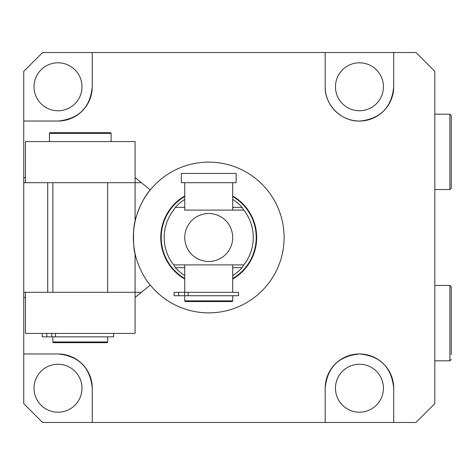 <?xml version="1.0" encoding="UTF-8"?>
<svg xmlns="http://www.w3.org/2000/svg" width="475" height="475" viewBox="0 0 475 475"><rect width="100%" height="100%" fill="white"/><g stroke="black" fill="none" stroke-linecap="round" stroke-linejoin="round"><path stroke-width="0.71" d="M393.704 388.223A34.253 34.253 0 0 0 359.444 353.964C380.196 355.9 391.614 367.317 393.704 388.223L393.704 422.477L415.969 422.477L434.809 403.637L434.809 71.363L415.969 52.523L393.704 52.523L393.704 86.777C391.691 107.415 380.457 118.833 360.003 121.03C341.757 121.968 324.562 105.165 325.191 86.777L325.191 52.523L325.191 86.777A34.253 34.253 0 0 0 359.444 121.036A34.253 34.253 0 0 0 393.704 86.777M359.444 364.242A23.976 23.976 0 0 0 335.469 388.223A23.976 23.976 0 0 0 359.444 412.199A23.976 23.976 0 0 0 383.426 388.223A23.976 23.976 0 0 0 359.444 364.242M58.003 364.242A23.976 23.976 0 0 0 34.028 388.223A23.976 23.976 0 0 0 58.003 412.199A23.976 23.976 0 0 0 81.985 388.223A23.976 23.976 0 0 0 58.003 364.242M359.444 110.758A23.976 23.976 0 0 1 335.469 86.777A23.976 23.976 0 0 1 359.444 62.801A23.976 23.976 0 0 1 383.426 86.777A23.976 23.976 0 0 1 359.444 110.758M58.003 110.758A23.976 23.976 0 0 1 34.028 86.777A23.976 23.976 0 0 1 58.003 62.801A23.976 23.976 0 0 1 81.985 86.777A23.976 23.976 0 0 1 58.003 110.758M208.727 162.141A75.359 75.359 0 0 0 150.278 189.929L141.39 182.691L135.078 182.691L135.078 221.522C133.042 224.895 133.036 250.099 135.078 253.478L135.078 292.309L141.39 292.309L150.278 285.071A75.359 75.359 0 0 0 284.086 237.5A75.359 75.359 0 0 0 208.727 162.141M25.46 177.555L23.75 177.555L23.75 121.036L58.003 121.036A34.253 34.253 0 0 0 92.257 86.777C90.232 107.546 78.814 118.964 58.003 121.036L23.75 121.036L23.75 71.363L42.59 52.523L92.257 52.523L92.257 86.777L92.257 52.523L393.704 52.523M393.704 422.477L325.191 422.477L325.191 388.223L325.191 422.477L92.257 422.477L92.257 388.223L92.257 422.477L42.59 422.477L23.75 403.637L23.75 297.445L25.46 297.445M325.191 388.223C327.245 367.436 338.663 356.018 359.444 353.964A34.253 34.253 0 0 0 325.191 388.223M135.078 182.691L25.46 182.691L25.46 141.586L135.078 141.586L135.078 182.691M150.278 285.071C141.52 275.262 136.004 259.077 135.078 253.478A75.359 75.359 0 0 1 150.278 189.929C141.556 199.714 136.01 215.864 135.078 221.522M135.078 297.445L141.39 292.309M23.75 353.964L58.003 353.964C78.773 355.995 90.191 367.412 92.257 388.223A34.253 34.253 0 0 0 58.003 353.964L23.75 353.964M23.75 297.445L23.75 182.691L25.46 182.691M23.75 177.555L23.75 182.691M135.078 177.555L141.39 182.691M25.46 292.309L25.46 333.414L135.078 333.414L135.078 292.309L23.75 292.309M184.745 295.735L184.745 300.871A0.683 0.683 0 0 0 185.434 301.554L232.02 301.554A0.683 0.683 0 0 0 232.703 300.871L232.703 295.735M181.319 173.446L236.128 173.446L236.128 182.691L181.319 182.691L181.319 173.446M232.703 292.309L232.703 264.902L184.745 264.902L184.745 292.309M184.745 182.691L184.745 210.098L232.703 210.098L232.703 182.691M232.703 195.967A47.957 47.957 0 0 1 232.703 279.033M232.703 264.902L243.829 264.902A44.531 44.531 0 0 1 243.176 265.715L242.125 267.645A44.988 44.988 0 0 1 232.703 275.565M232.703 199.435A44.988 44.988 0 0 1 242.125 207.355L243.176 209.285A44.531 44.531 0 0 1 243.829 210.098L232.703 210.098M208.727 213.524A23.976 23.976 0 0 0 184.745 237.5A23.976 23.976 0 0 0 208.727 261.476A23.976 23.976 0 0 0 232.703 237.5A23.976 23.976 0 0 0 208.727 213.524M184.745 210.098L243.829 210.098A44.531 44.531 0 0 1 243.829 264.902L173.624 264.902A44.531 44.531 0 0 1 173.624 210.098L175.328 207.355A44.988 44.988 0 0 1 184.745 199.435M184.745 275.565A44.988 44.988 0 0 1 175.328 267.645L174.272 265.715A44.531 44.531 0 0 1 173.624 264.902L184.745 264.902M243.176 209.285L243.829 210.098M243.829 264.902L243.176 265.715M173.624 210.098A44.531 44.531 0 0 1 174.272 209.285M174.272 265.715L173.624 264.902M184.745 279.033A47.957 47.957 0 0 1 184.745 195.967A47.957 47.957 0 0 0 184.745 279.033M238.515 295.735L174.129 295.735L174.129 292.309L238.515 292.309L238.515 295.735M49.442 133.368L111.097 133.368L110.414 132.679A0.683 0.683 -90 0 1 111.103 133.368L111.103 141.586L111.097 133.368A0.683 0.683 -90 0 0 110.414 132.679L50.124 132.679A0.683 0.683 90 0 0 49.442 133.368L49.442 141.586L49.442 133.368L50.124 132.679M52.868 341.976A0.683 0.683 -90 0 0 53.55 342.665L106.988 342.665L53.55 342.665L52.868 341.976L52.868 336.84L52.868 341.976L107.671 341.976A0.683 0.683 90 0 1 106.988 342.665A0.683 0.683 90 0 0 107.677 341.976L107.671 336.84L107.677 341.976M52.868 182.691L52.868 292.309L52.868 182.691M107.671 182.691L107.671 292.309M113.567 336.84L113.567 333.414L113.567 336.84L42.245 336.84L42.245 333.414L42.245 336.84M451.25 354.582L451.25 286.829L449.878 285.457L434.809 285.457M451.25 338.96L451.25 307.313M434.809 189.543L449.878 189.543L449.878 114.184L451.25 115.556L451.25 188.171L451.25 136.04M47.726 182.691L47.726 292.309M184.745 300.871L232.703 300.871M232.703 278.498A47.5 47.5 0 0 0 232.703 196.502M184.745 196.502A47.5 47.5 0 0 0 184.745 278.498M242.125 267.645L232.703 267.645M184.745 267.645L175.328 267.645M175.328 207.355L184.745 207.355M232.703 207.355L242.125 207.355M188.088 295.735L188.088 292.309M184.579 295.735L184.579 292.309M178.689 295.735L178.689 292.309M55.48 336.84L55.48 333.414M51.751 336.84L51.751 333.414M46.805 336.84L46.805 333.414M451.25 359.444L449.878 360.816L449.878 285.457M111.103 133.368L111.103 141.586L111.097 133.368L110.414 132.679M449.878 360.816L434.809 360.816M449.878 114.184L434.809 114.184M449.878 189.543L451.25 188.171"/></g></svg>
